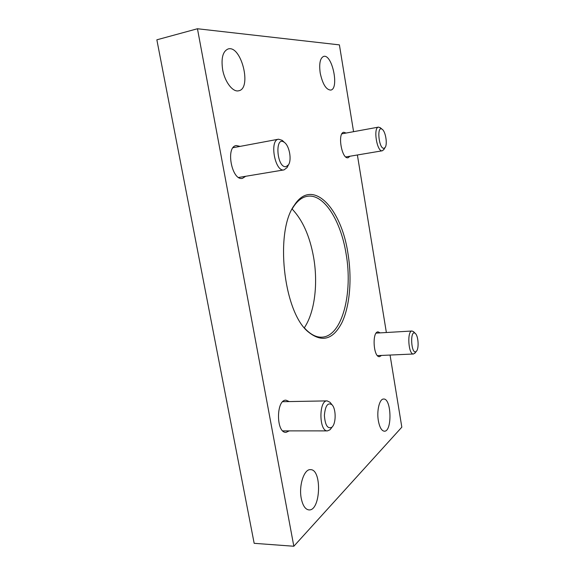 <?xml version="1.0" encoding="UTF-8"?>
<svg xmlns="http://www.w3.org/2000/svg" width="575" height="575" viewBox="0 0 575 575"><rect width="100%" height="100%" fill="white"/><g stroke="black" fill="none" stroke-linecap="round" stroke-linejoin="round"><path stroke-width="0.86" d="M353.575 131.682L339.401 44.879L197.455 28.75L293.832 546.25L401.824 427.168L390.051 355.055M293.832 546.25L254.164 543.317L156.853 39.812L197.455 28.75M386.371 332.515L357.384 154.984M301.25 498.396C302.745 505.598 305.303 509.436 308.919 509.917C320.749 511.146 322.165 469.027 310.457 469.653C304.153 468.877 298.633 485.487 301.25 498.396M222.626 69.525C224.753 81.952 232.904 92.453 238.675 90.778C252.145 88.751 241.378 44.922 228.167 48.94C222.863 51.189 221.016 58.046 222.626 69.525M378.372 420.835C379.629 427.405 381.62 430.862 384.352 431.207C392.358 431.789 391.518 398.18 383.611 399.043C379.536 398.705 376.539 410.766 378.372 420.835M320.203 73.025C322.618 84.123 326.118 89.808 330.711 90.088C339.487 89.017 332.242 53.777 323.675 56.393C320.124 58.01 318.967 63.559 320.203 73.025M381.498 355.443L379.543 356.665C373.383 357.592 371.881 331.545 378.091 331.876L380.168 332.875M245.712 176.288L242.449 178.358C231.847 181.132 225.285 146.711 236.282 145.547L240.106 146.388M350.002 156.228L348.083 157.737C341.723 159.555 337.202 132.796 343.814 132.272L346.128 133.048M289.304 430.876L286.027 432.35C275.978 433.176 276.036 399.409 285.991 400.186L289.254 401.573M347.904 253.129C352.094 278.336 350.002 305.476 342.039 322.402C332.954 340.148 321.36 343.038 307.266 331.071C283.087 309.868 274.972 230.898 294.335 205.225C312.397 176.956 341.334 208.279 347.904 253.129M292.114 209.041C302.579 219.973 309.731 235.98 313.562 257.068C318.234 283.432 314.777 312.39 304.312 327.786M292.122 209.013L293.48 206.784C297.642 200.546 302.328 197.045 307.539 196.269C324.005 193.61 340.824 220.836 346.042 253.532C353.136 292.783 342.29 336.361 322.014 337.158C316.753 337.453 311.456 334.973 306.116 329.719L304.333 327.808M330.898 403.377L330.057 402.32L327.153 400.883C318.679 400.15 318.931 431.674 327.455 430.891L329.899 429.834L331.178 428.296M331.876 427.261L332.235 426.894C336.238 422.92 336.052 408.581 331.991 404.75C327.793 402.177 325.263 405.727 324.386 415.402C325.127 425.248 327.628 429.202 331.876 427.261M283.374 141.443L282.181 140.336L278.508 139.2C269.136 140.113 275.015 172.327 284.043 169.891L287.083 167.584L287.809 166.153M286.106 166.642L288.506 164.795C291.913 159.929 289.426 145.935 284.503 142.492C274.433 134.536 276.654 168.547 286.106 166.642M413.842 331.969L412.067 331.006C406.848 330.668 408.343 354.84 413.511 353.999L415.157 352.842M416.264 351.382L416.422 351.232C419.182 348.658 418.356 335.685 415.294 333.442C409.644 328.663 411.089 355.882 416.264 351.382M380.571 127.966L378.515 127.111C372.945 127.499 376.992 152.368 382.339 150.779L384.007 149.284M384.043 148.264L385.092 147.516C387.694 144.454 385.595 131.316 382.159 129.274C376.409 124.998 378.846 149.522 384.043 148.264M306.116 329.719L307.266 331.071M293.48 206.784L294.335 205.225M282.756 430.876L327.455 430.891M282.742 401.695L327.153 400.883M331.991 404.75L330.057 402.32M332.235 426.894L330.352 429.388M238.654 177.459L284.043 169.891M233.033 147.71L278.508 139.2M284.503 142.492L282.181 140.336M288.506 164.795L287.083 167.584M377.459 355.623L413.511 353.999M376.151 333.112L412.067 331.006M415.294 333.442L413.425 331.552M416.422 351.232L414.798 353.309M345.776 156.939L382.339 150.779M341.895 133.824L378.515 127.111M382.159 129.274L380.068 127.542M385.092 147.516L383.662 149.852"/></g></svg>
